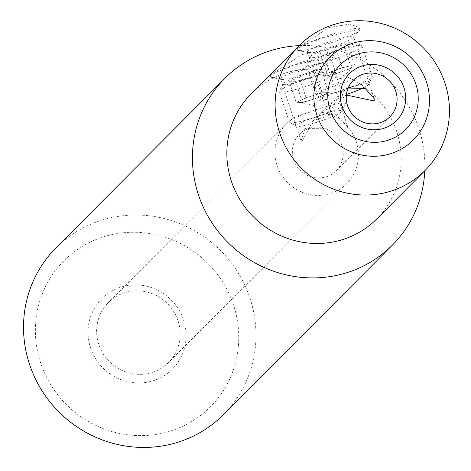 <?xml version="1.0" encoding="UTF-8"?>
<svg xmlns="http://www.w3.org/2000/svg" width="471" height="471" viewBox="0 0 471 471"><rect width="100%" height="100%" fill="white"/><g stroke="black" fill="none" stroke-linecap="round" stroke-linejoin="round"><path stroke-width="0.35" stroke-dasharray="2.35 1.77" d="M301.187 100.182A14.772 1.754 -18.4 0 1 314.11 95.23A14.772 1.754 -18.4 0 1 325.302 92.681A14.772 1.754 -18.4 0 1 326.203 93.411A14.772 1.754 -18.4 0 1 323.565 95.083A14.772 1.754 -18.4 0 1 310.642 100.035A14.772 1.754 -18.4 0 1 299.45 102.584A14.772 1.754 -18.4 0 1 298.779 102.537A14.772 1.754 -18.4 0 1 301.187 100.182L306.073 97.727L322.152 92.728L328.452 92.628L318.679 97.532L302.6 102.531L296.3 102.631L301.187 100.182M308.211 72.911A23.638 2.808 -18.4 0 1 327.592 69.025A23.638 2.808 -18.4 0 1 302.653 80.594A23.638 2.808 -18.4 0 1 283.059 83.844A23.638 2.808 -18.4 0 1 308.211 72.911M303.813 87.123A29.549 3.509 161.6 0 0 335.317 72.993A29.549 3.509 161.6 0 0 334.987 72.664A29.549 3.509 161.6 0 0 310.754 77.515A29.549 3.509 161.6 0 0 279.315 91.18A29.549 3.509 161.6 0 0 279.244 91.645A29.549 3.509 161.6 0 0 303.813 87.123M316.541 122.354A23.638 2.808 161.6 0 0 341.693 111.421A23.638 2.808 161.6 0 0 322.099 114.665A23.638 2.808 161.6 0 0 297.16 126.234A23.638 2.808 161.6 0 0 316.541 122.354M320.939 108.136A29.549 3.509 -18.4 0 1 345.508 103.614A29.549 3.509 -18.4 0 1 345.437 104.079A29.549 3.509 -18.4 0 1 313.998 117.744A29.549 3.509 -18.4 0 1 289.765 122.601A29.549 3.509 -18.4 0 1 289.435 122.266A29.549 3.509 -18.4 0 1 320.939 108.136M289.353 81.754L299.132 76.85L315.205 71.851L321.505 71.751L311.731 76.655L295.658 81.654L289.353 81.754L296.3 102.631M302.6 102.531L295.658 81.654M318.679 97.532L311.731 76.655M328.452 92.628L321.505 71.751M322.152 92.728L315.205 71.851M306.073 97.727L299.132 76.85M329.983 75.13A14.772 1.754 -18.4 0 1 325.591 75.625A14.772 1.754 -18.4 0 1 325.42 74.877A14.772 1.754 -18.4 0 1 334.622 70.467A14.772 1.754 -18.4 0 1 348.393 66.311A14.772 1.754 -18.4 0 1 353.014 66.505A14.772 1.754 -18.4 0 1 352.956 66.564A14.772 1.754 -18.4 0 1 343.753 70.974A14.772 1.754 -18.4 0 1 329.983 75.13L323.871 76.432L326.962 73.323L342.282 67.612L354.504 65.01L351.413 68.118L336.094 73.829L329.983 75.13M310.212 56.491A23.638 2.808 -18.4 0 1 332.614 46.764A23.638 2.808 -18.4 0 1 354.404 42.113A23.638 2.808 -18.4 0 1 354.274 43.191A23.638 2.808 -18.4 0 1 329.194 53.771A23.638 2.808 -18.4 0 1 309.871 56.932A23.638 2.808 -18.4 0 1 310.212 56.491M361.634 47.094A29.549 3.509 161.6 0 0 362.128 46.081A29.549 3.509 161.6 0 0 361.799 45.752A29.549 3.509 161.6 0 0 334.557 51.563A29.549 3.509 161.6 0 0 306.556 63.72A29.549 3.509 161.6 0 0 306.126 64.268A29.549 3.509 161.6 0 0 306.056 64.733A29.549 3.509 161.6 0 0 331.955 59.793A29.549 3.509 161.6 0 0 361.634 47.094M363.647 87.712A23.638 2.808 161.6 0 0 368.163 84.951A23.638 2.808 161.6 0 0 368.505 84.509A23.638 2.808 161.6 0 0 352.602 86.652M348.599 87.853A23.638 2.808 161.6 0 0 324.101 98.251A23.638 2.808 161.6 0 0 323.971 99.322A23.638 2.808 161.6 0 0 346.438 94.453M316.742 94.341A29.549 3.509 -18.4 0 1 346.421 81.648A29.549 3.509 -18.4 0 1 372.32 76.702A29.549 3.509 -18.4 0 1 372.249 77.167A29.549 3.509 -18.4 0 1 371.819 77.721A29.549 3.509 -18.4 0 1 343.818 89.879A29.549 3.509 -18.4 0 1 316.577 95.69A29.549 3.509 -18.4 0 1 316.247 95.36A29.549 3.509 -18.4 0 1 316.742 94.341M329.147 52.946L316.924 55.554L320.021 52.446L335.34 46.735L347.563 44.133L344.466 47.241L329.147 52.946L336.094 73.829M351.413 68.118L344.466 47.241M354.504 65.01L347.563 44.133M342.282 67.612L335.34 46.735M326.962 73.323L320.021 52.446M323.871 76.432L316.924 55.554M332.944 56.962A33.241 3.945 -18.4 0 1 302.706 70.22A33.241 3.945 -18.4 0 1 271.296 77.338A33.241 3.945 -18.4 0 1 270.419 76.802A33.241 3.945 -18.4 0 1 270.972 75.666A33.241 3.945 -18.4 0 1 304.366 61.377A33.241 3.945 -18.4 0 1 333.497 55.819A33.241 3.945 -18.4 0 1 333.115 56.773A33.241 3.945 -18.4 0 1 332.944 56.962M326.35 64.474A24.374 2.897 -18.4 0 1 304.178 74.2A24.374 2.897 -18.4 0 1 281.14 79.416A24.374 2.897 -18.4 0 1 280.498 79.028A24.374 2.897 -18.4 0 1 280.904 78.186A24.374 2.897 -18.4 0 1 305.396 67.712A24.374 2.897 -18.4 0 1 326.756 63.638A24.374 2.897 -18.4 0 1 326.474 64.339A24.374 2.897 -18.4 0 1 326.35 64.474M347.445 127.894L305.255 128.489L301.075 140.882L302.005 141.606L312.968 120.747L334.451 113.811L347.333 125.492L347.445 127.894M270.69 74.801L270.018 75.607L277.519 71.663L297.266 64.362L332.656 56.096L333.103 54.624L323.088 50.992L302.082 54.501L270.69 74.801M359.756 30.05A33.241 3.945 -18.4 0 1 329.517 43.314A33.241 3.945 -18.4 0 1 298.108 50.432A33.241 3.945 -18.4 0 1 297.23 49.897A33.241 3.945 -18.4 0 1 297.784 48.754A33.241 3.945 -18.4 0 1 331.178 34.471A33.241 3.945 -18.4 0 1 360.309 28.908A33.241 3.945 -18.4 0 1 359.926 29.867A33.241 3.945 -18.4 0 1 359.756 30.05M353.162 37.562A24.374 2.897 -18.4 0 1 330.989 47.288A24.374 2.897 -18.4 0 1 307.952 52.505A24.374 2.897 -18.4 0 1 307.31 52.116A24.374 2.897 -18.4 0 1 307.716 51.28A24.374 2.897 -18.4 0 1 332.208 40.8A24.374 2.897 -18.4 0 1 353.568 36.726A24.374 2.897 -18.4 0 1 353.285 37.427A24.374 2.897 -18.4 0 1 353.162 37.562M346.368 95.03L332.067 101.583L327.887 113.97L328.817 114.7L339.779 93.841L348.128 88.053M297.501 47.889L296.83 48.696L304.331 44.757L324.077 37.456L359.467 29.184L359.915 27.712L349.9 24.08L328.893 27.589L297.501 47.889M341.893 145.256A25.852 24.987 -135.1 0 1 336.111 170.779A25.852 24.987 -135.1 0 1 293.698 159.804A25.852 24.987 -135.1 0 1 299.485 134.282A25.852 24.987 -135.1 0 1 341.893 145.256M356.288 141.683A42.472 41.048 -135.1 0 1 346.786 183.608A42.472 41.048 -135.1 0 1 277.107 165.58A42.472 41.048 -135.1 0 1 286.609 123.655A42.472 41.048 -135.1 0 1 356.288 141.683M177.991 320.639A42.472 41.048 -135.1 0 1 168.488 362.564A42.472 41.048 -135.1 0 1 98.81 344.537A42.472 41.048 -135.1 0 1 108.312 302.606A42.472 41.048 -135.1 0 1 177.991 320.639M183.537 319.903A49.861 48.183 -135.1 0 1 152.686 380.909A49.861 48.183 -135.1 0 1 90.585 347.957A49.861 48.183 -135.1 0 1 121.436 286.957A49.861 48.183 -135.1 0 1 183.537 319.903M40.671 363.023A103.414 99.934 -135.1 0 1 104.65 236.501A103.414 99.934 -135.1 0 1 233.457 304.837A103.414 99.934 -135.1 0 1 169.472 431.365A103.414 99.934 -135.1 0 1 40.671 363.023M56.02 247.823A118.186 114.212 -135.1 0 1 249.907 297.99A118.186 114.212 -135.1 0 1 223.466 414.657M299.185 45.622A118.186 114.212 -135.1 0 1 418.819 128.453A118.186 114.212 -135.1 0 1 424.771 170.749M251.226 93.758A88.642 85.657 -135.1 0 1 396.641 131.385A88.642 85.657 -135.1 0 1 376.812 218.885M326.203 93.411L315.052 105.669L298.779 102.537M327.592 69.025L334.987 72.664M341.693 111.421L345.437 104.079M345.508 103.614L335.317 72.993M289.435 122.266L279.244 91.645M297.16 126.234L289.765 122.601M283.059 83.844L279.315 91.18M353.014 66.505L341.864 78.757L325.591 75.625M354.404 42.113L361.799 45.752M368.505 84.509L372.249 77.167M372.32 76.702L362.128 46.081M316.247 95.36L306.056 64.733M323.971 99.322L316.577 95.69M309.871 56.932L306.126 64.268M281.14 79.416L271.296 77.338M301.075 140.882L280.498 79.028M270.419 76.802L270.018 75.607M307.952 52.505L298.108 50.432M327.887 113.97L307.31 52.116M297.23 49.897L296.83 48.696M389.976 116.714L336.111 170.779M346.786 183.608L168.488 362.564M286.609 123.655L108.312 302.606M353.35 80.217L339.779 93.841M332.067 101.583L312.968 120.747M305.255 128.489L299.485 134.282M360.309 28.908L359.915 27.712M374.145 98.586L353.568 36.726M353.285 37.427L359.926 29.867M333.497 55.819L333.103 54.624M347.333 125.492L326.756 63.638M326.474 64.339L333.115 56.773"/><path stroke-width="0.71" d="M352.602 86.652A23.638 2.808 161.6 0 0 348.599 87.853M346.438 94.453A23.638 2.808 161.6 0 0 363.647 87.712M348.128 88.053L365.143 88.418L374.145 98.586L374.257 100.982L346.368 95.03M395.764 91.191A25.852 24.987 -135.1 0 1 389.976 116.714A25.852 24.987 -135.1 0 1 347.563 105.739A25.852 24.987 -135.1 0 1 353.35 80.217A25.852 24.987 -135.1 0 1 395.764 91.191M424.771 170.749A118.186 114.212 -135.1 0 1 392.378 245.12L223.466 414.657A118.186 114.212 -135.1 0 1 29.579 364.489A118.186 114.212 -135.1 0 1 56.02 247.823L224.932 78.286A118.186 114.212 -135.1 0 1 299.185 45.622M392.378 245.12A118.186 114.212 -135.1 0 1 198.491 194.953A118.186 114.212 -135.1 0 1 224.932 78.286M425.072 170.449L376.812 218.885A88.642 85.657 -135.1 0 1 231.396 181.258A88.642 85.657 -135.1 0 1 251.226 93.758L299.485 45.322A88.642 85.657 -135.1 0 1 444.901 82.949A88.642 85.657 -135.1 0 1 425.072 170.449A88.642 85.657 -135.1 0 1 279.656 132.822A88.642 85.657 -135.1 0 1 299.485 45.322M403.988 87.771A33.241 32.122 -135.1 0 1 383.423 128.436A33.241 32.122 -135.1 0 1 342.023 106.47A33.241 32.122 -135.1 0 1 362.588 65.805A33.241 32.122 -135.1 0 1 403.988 87.771M415.875 84.179A45.993 44.445 44.9 0 0 358.59 53.788A45.993 44.445 44.9 0 0 330.136 110.061A45.993 44.445 44.9 0 0 387.421 140.452A45.993 44.445 44.9 0 0 415.875 84.179M316.865 115.006A58.787 56.808 -135.1 0 1 353.238 43.079A58.787 56.808 -135.1 0 1 426.461 81.925A58.787 56.808 -135.1 0 1 390.088 153.852A58.787 56.808 -135.1 0 1 316.865 115.006"/></g></svg>
